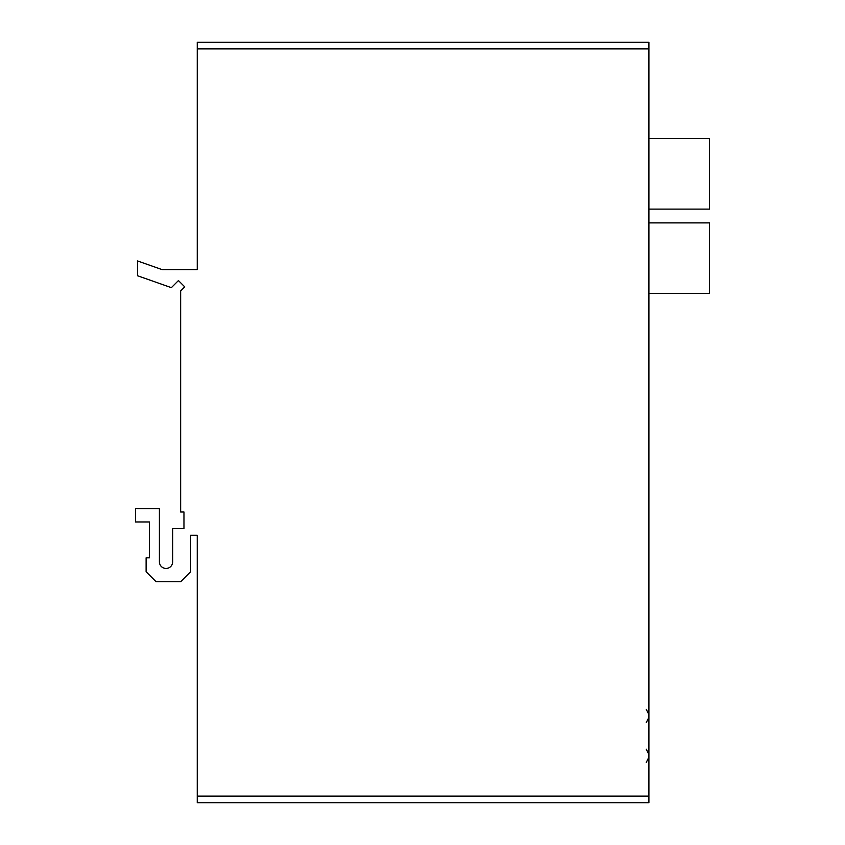 <?xml version="1.0" encoding="UTF-8"?>
<svg xmlns="http://www.w3.org/2000/svg" width="845" height="845" viewBox="0 0 845 845"><rect width="100%" height="100%" fill="white"/><g stroke="black" fill="none" stroke-linecap="round" stroke-linejoin="round"><path stroke-width="1.27" d="M197.255 48.894L197.255 42.25L648.907 42.25L648.907 48.894L197.255 48.894L197.255 269.576L161.997 269.576L137.481 260.936L137.481 275.724L171.355 287.659L178.443 280.561L184.738 286.856L180.65 290.944L180.65 512.007L183.967 512.007L183.967 528.611L172.676 528.611L172.676 561.819A6.644 6.644 0 0 1 166.042 568.463A6.644 6.644 0 0 1 159.399 561.819L159.399 508.679L135.485 508.679L135.485 521.967L149.438 521.967L149.438 557.837L146.111 557.837L146.111 571.78L156.071 581.74L180.65 581.74L190.611 571.78L190.611 535.255L197.255 535.255L197.255 796.106L648.907 796.106L648.907 802.75L197.255 802.75L197.255 796.106M648.907 48.894L648.907 796.106M648.907 293.458L709.515 293.458L709.515 222.89L648.907 222.89M648.907 209.106L709.515 209.106L709.515 138.538L648.907 138.538M646.245 722.612L648.907 717.299M646.245 709.325L648.907 714.638M646.245 762.465L648.907 757.152M646.245 749.177L648.907 754.49"/></g></svg>
